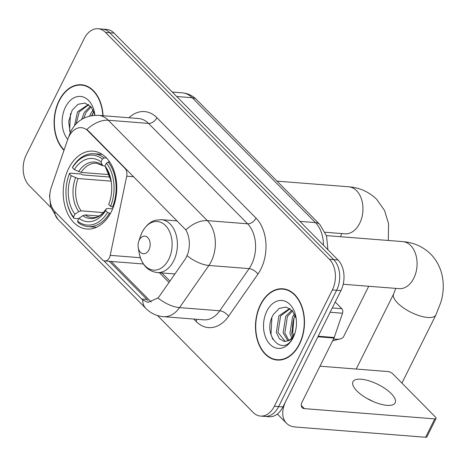 <?xml version="1.0" encoding="UTF-8"?>
<svg xmlns="http://www.w3.org/2000/svg" width="466" height="466" viewBox="0 0 466 466"><rect width="100%" height="100%" fill="white"/><g stroke="black" fill="none" stroke-linecap="round" stroke-linejoin="round"><path stroke-width="0.7" d="M125.459 168.389L124.935 168.343A7.369 5.039 94.5 0 1 126.711 176.206L110.197 255.345A7.369 5.039 94.5 0 1 109.399 257.686A7.369 5.039 94.5 0 1 104.792 260.954A7.369 5.039 94.5 0 1 102.316 259.731L55.169 211.96A19.904 13.601 -85.5 0 1 51.272 187.443L67.675 139.538A19.904 13.601 -85.5 0 1 68.939 136.503A19.904 13.601 -85.5 0 1 81.375 127.678A19.904 13.601 -85.5 0 1 88.057 130.981L88.587 131.022L185.87 229.948C189.575 236.617 190.314 244.341 188.078 253.114L185.724 258.42L159.378 296.254L157.933 297.99L148.054 302.329L142.648 300.022L103.778 260.721M68.642 168.465A39.068 26.696 -85.5 0 0 65.356 207.568A39.068 26.696 -85.5 0 0 86.926 229.039A39.068 26.696 -85.5 0 0 111.333 211.715A39.068 26.696 -85.5 0 0 114.624 172.612A39.068 26.696 -85.5 0 0 93.054 151.141A39.068 26.696 -85.5 0 0 68.642 168.465M124.935 168.343L88.057 130.981M103.056 115.719A35.748 24.43 -85.5 0 0 81.41 84.754A35.748 24.43 -85.5 0 0 59.071 100.604A35.748 24.43 -85.5 0 0 63.993 150.291M260.453 304.63A35.748 24.43 -85.5 0 0 257.442 340.419A35.748 24.43 -85.5 0 0 277.183 360.061A35.748 24.43 -85.5 0 0 299.522 344.211A35.748 24.43 -85.5 0 0 302.527 308.428A35.748 24.43 -85.5 0 0 282.786 288.78A35.748 24.43 -85.5 0 0 260.453 304.63M278.016 359.758A35.748 24.43 -85.5 0 0 279.338 360.09M69.323 135.763A25.799 6.629 18.9 0 1 69.399 134.907L70.954 131.191C76.674 120.449 85.814 115.172 98.367 115.352A29.486 20.149 94.5 0 1 108.269 120.245A25.799 16.217 135.4 0 0 86.787 129.565L88.587 131.022M157.485 315.529L253.096 412.398A22.112 15.11 -85.5 0 0 260.523 416.074L269.109 416.75A22.112 15.11 -85.5 0 0 282.926 406.946L340.937 290.586L336.644 290.248A22.112 15.11 -85.5 0 0 333.72 259.632L109.79 32.754A22.112 15.11 -85.5 0 0 102.363 29.078A22.112 15.11 -85.5 0 1 109.79 32.754L333.72 259.632A22.112 15.11 -85.5 0 1 336.644 290.248L278.633 406.608L336.644 290.248L332.351 289.91A22.112 15.11 -85.5 0 0 329.433 259.294L105.497 32.416A22.112 15.11 -85.5 0 0 98.07 28.741A22.112 15.11 -85.5 0 0 84.253 38.544L26.236 154.904A22.112 15.11 -85.5 0 0 29.16 185.52L50.835 207.475M264.816 416.412A22.112 15.11 -85.5 0 0 278.633 406.608A22.112 15.11 -85.5 0 1 264.816 416.412M147.938 300.436L109.254 261.304M260.523 416.074A22.112 15.11 -85.5 0 0 274.34 406.27L332.351 289.91M284.924 289.089A35.748 24.43 -85.5 0 0 283.567 289.211M83.542 85.057A35.748 24.43 -85.5 0 0 82.185 85.185M340.937 290.586A22.112 15.11 -85.5 0 0 338.013 259.97L114.083 33.092A22.112 15.11 -85.5 0 0 106.656 29.416L98.07 28.741M102.8 115.702A35.381 24.174 -85.5 0 0 81.381 85.121A35.381 24.174 -85.5 0 0 59.275 100.807A35.381 24.174 -85.5 0 0 64.11 149.947M92.717 113.646A24.028 16.421 -85.5 0 0 92.169 115.562M89.641 116.063L91.138 112.871L93.165 110.011M91.552 115.661L93.823 111.467M81.719 119.366L84.323 112.335L90.468 106.184M83.705 118.259L86.029 112.469L91.132 106.912M74.525 125.663L77.513 111.799L88.4 104.477M76.133 123.857L79.214 111.933L88.726 104.699M94.889 115.3A24.028 16.421 -85.5 0 0 94.586 113.151A24.028 16.421 -85.5 0 0 81.905 96.637A24.028 16.421 -85.5 0 0 65.473 107.087A24.028 16.421 -85.5 0 0 67.739 139.351M94.959 115.294L91.295 107.11L85.016 103.062L77.973 104.285L72.131 110.279L68.665 121.498L70.215 132.787M70.284 132.624L69.62 130.381L70.512 113.588M299.318 344.007A35.381 24.174 -85.5 0 0 302.294 308.591A35.381 24.174 -85.5 0 0 282.757 289.147A35.381 24.174 -85.5 0 0 260.651 304.834A35.381 24.174 -85.5 0 0 257.675 340.25A35.381 24.174 -85.5 0 0 277.212 359.694A35.381 24.174 -85.5 0 0 299.318 344.007M294.098 317.678A24.028 16.421 -85.5 0 0 292.852 333.167M293.697 336.248L292.73 332.503L293.918 318.191M291.739 338.036L289.957 333.411L292.52 316.903L294.547 314.037M292.753 336.825L291.664 333.545L294.221 317.037L295.205 315.499M287.883 340.803L283.147 332.875L285.705 316.367L291.85 310.21M288.827 340.349L284.848 333.009L287.411 316.501L292.514 310.944M294.908 333.26L294.005 335.299C292.293 338.543 290.254 340.372 287.895 340.803A16.66 11.382 -85.5 0 0 294.454 334.064A16.66 11.382 -85.5 0 0 295.083 332.666M287.895 340.803L284.295 341.467L279.39 338.759L276.332 332.34L278.889 315.832L289.776 308.504M285.262 341.491L278.033 332.474L280.596 315.965L290.108 308.725M296.184 318.616L292.38 310.787L286.136 307.042L279.227 308.387L273.507 314.311C261.071 334.576 282.879 358.168 292.998 337.6L294.599 334.151M266.855 311.119A24.028 16.421 -85.5 0 0 270.03 344.386A24.028 16.421 -85.5 0 0 293.114 337.722A24.028 16.421 -85.5 0 0 294.64 334.075A24.028 16.421 -85.5 0 0 295.968 317.177A24.028 16.421 -85.5 0 0 283.281 300.669A24.028 16.421 -85.5 0 0 266.855 311.119M272.826 339.365L270.996 334.413L271.894 317.62M333.545 338.963A23.585 8.767 26.5 0 0 340.267 338.898A23.585 8.767 26.5 0 0 343.599 336.638L368.723 286.258M110.425 213.451L107.529 212.467A35.084 23.976 -85.5 0 1 77.548 221.117L78.964 218.286A31.694 21.657 -85.5 0 0 105.666 210.58L106.254 208.908L107.559 208.453L112.644 208.85M99.008 216.014L85.138 214.925L82.791 215.676L78.964 218.286M78.742 218.729L73.983 218.356L73.523 217.04A35.084 23.976 -85.5 0 1 66.655 200.665A35.084 23.976 -85.5 0 1 68.595 175.997A35.084 23.976 -85.5 0 1 69.399 173.835L71.263 175.723A31.694 21.657 -85.5 0 0 74.933 214.203L78.766 211.599L81.113 210.842L103.353 212.589M111.17 181.14L78.026 178.53L71.263 175.723M69.399 173.835L69.661 173.102L81.142 174.004L82.849 174.931L110.133 177.08M112.463 207.248A36.564 24.983 -85.5 0 0 108.141 161.993L106.458 163.141A35.084 23.976 -85.5 0 1 110.582 206.345L113.261 207.312M109.795 162.121L108.141 161.993M77.548 221.117L78.008 222.433A36.564 24.983 -85.5 0 0 88.196 226.622A36.564 24.983 -85.5 0 0 109.411 213.376M69.661 173.102A36.564 24.983 -85.5 0 0 68.77 175.49L68.595 175.997M66.655 200.665L66.749 201.19A36.564 24.983 -85.5 0 0 73.983 218.356M110.582 206.345L108.718 204.458A31.694 21.657 -85.5 0 0 109.318 202.821A31.694 21.657 -85.5 0 0 111.071 180.54A31.694 21.657 -85.5 0 0 105.042 165.978L106.458 163.141M105.666 210.58L107.529 212.467M74.933 214.203L73.523 217.04M105.042 165.978L111.176 181.157A28.35 19.374 -85.5 0 0 106.079 168.966M109.312 202.768L109.516 202.227A28.35 19.374 -85.5 0 1 109.312 202.78L108.718 204.458M82.791 215.676A28.35 19.374 -85.5 0 0 106.254 208.908L106.306 208.797C99.957 217.768 94.54 217.855 92.181 217.622A27.273 18.634 -85.5 0 1 85.138 214.925M104.116 157.916A36.564 24.983 -85.5 0 0 93.928 153.728A36.564 24.983 -85.5 0 0 72.713 166.974L72.451 167.713A35.084 23.976 -85.5 0 1 102.427 159.057L104.116 157.916L106.632 158.114M102.427 159.057L101.017 161.894A31.694 21.657 -85.5 0 0 74.315 169.601L72.451 167.713M105.071 166.065L102.59 165.622L101.017 161.894M74.315 169.601L81.084 172.408L109.23 174.622M148.951 249.828A8.848 6.046 -85.5 0 0 147.786 237.584A8.848 6.046 -85.5 0 0 139.287 240.037A8.848 6.046 -85.5 0 0 138.728 241.382A8.848 6.046 -85.5 0 0 138.239 247.597A8.848 6.046 -85.5 0 0 142.905 253.679A8.848 6.046 -85.5 0 0 148.951 249.828M367.295 398.611A23.585 8.767 -153.5 0 1 373.085 401.494M391.236 393.63A23.585 8.767 26.5 0 0 369.165 380.868A23.585 8.767 26.5 0 0 352.954 381.759A23.585 8.767 26.5 0 0 356.898 390.933A23.585 8.767 26.5 0 0 378.969 403.696A23.585 8.767 26.5 0 0 395.174 402.805A23.585 8.767 26.5 0 0 391.236 393.63M332.281 307.944L341.817 308.696L335.235 302.026M317.905 336.784L285.978 400.818A29.486 18.529 135.4 0 0 286.456 423.221A29.486 18.529 135.4 0 0 295.228 427.002L425.609 437.259L434.772 418.887L304.385 408.63A7.369 4.631 -44.6 0 1 302.195 407.686A7.369 4.631 -44.6 0 1 302.073 402.082L334 338.048L317.905 336.784A3.687 2.516 -85.5 0 0 318.138 336.219M434.772 418.887A3.687 1.369 26.5 0 0 436.054 418.491L426.897 436.863A3.687 1.369 -153.5 0 1 425.609 437.259M436.054 418.491A3.687 1.369 26.5 0 0 435.436 417.058L392.745 373.802A3.687 1.369 26.5 0 0 388.05 371.553L319.967 366.194M341.817 308.696A3.687 2.516 94.5 0 1 342.539 313.234L334.233 337.489A3.687 2.516 94.5 0 1 334 338.048M133.725 176.76L126.711 176.206M140.365 257.721L110.197 255.345M128.913 117.752A36.855 25.181 94.5 0 1 156.931 117.712L256.009 218.094A7.369 4.631 -44.6 0 1 247.592 223.797L148.514 123.414A29.486 20.149 -85.5 0 0 138.612 118.515L98.367 115.352M256.009 218.094A36.855 25.181 94.5 0 1 260.878 269.115A36.855 25.181 94.5 0 1 257.925 274.125L228.567 316.28A36.855 25.181 94.5 0 1 196.122 321.493L193.716 319.059M251.489 264.612A29.486 20.149 -85.5 0 0 247.592 223.797L207.347 220.628A29.486 20.149 94.5 0 1 211.244 261.449A29.486 20.149 94.5 0 1 208.879 265.457L179.526 307.612A29.486 20.149 94.5 0 1 163.467 316.676L203.712 319.839A29.486 20.149 -85.5 0 0 219.766 310.775L249.124 268.62A29.486 20.149 -85.5 0 0 251.489 264.612M185.87 229.948A25.799 16.217 -44.6 0 1 207.347 220.628L108.269 120.245L148.514 123.414A7.369 4.631 -44.6 0 0 156.931 117.712M142.648 300.022A25.799 16.217 135.4 0 0 145.893 308.469C150.734 313.298 156.588 316.035 163.467 316.676M145.893 308.469L57.889 219.311A25.799 16.217 -44.6 0 1 54.673 211.43M157.933 297.99A25.799 12.262 34.9 0 0 179.526 307.612L219.766 310.775A7.369 3.501 -145.1 0 1 228.567 316.28M187.169 255.741A25.799 12.262 34.9 0 0 208.879 265.457L249.124 268.62A7.369 3.501 -145.1 0 1 257.925 274.125M151.24 302.05L111.176 261.455M329.433 259.294L338.013 259.97M105.497 32.416L114.083 33.092M274.34 406.27L282.926 406.946M196.85 319.303A7.369 4.631 -44.6 0 1 196.122 321.493M159.448 272.756L169.001 282.437M141.612 299.044L146.918 299.463M323.445 245.209A29.486 20.149 -85.5 0 0 315.441 222.602L192.196 97.738A29.486 20.149 -85.5 0 0 182.293 92.839C187.827 93.357 192.586 95.617 196.582 99.631L319.827 224.495A14.743 9.268 -44.6 0 0 315.441 222.602L299.929 221.385M176.684 96.514L192.196 97.738A14.743 9.268 -44.6 0 1 196.582 99.631M277.031 181.14L348.638 186.773A23.585 16.118 94.5 0 1 356.554 190.687A23.585 16.118 94.5 0 1 359.676 223.342A23.585 16.118 94.5 0 1 344.939 233.804L345.114 233.815M78.026 178.53A27.273 18.634 -85.5 0 0 81.113 210.842M75.533 177.779A28.35 19.374 -85.5 0 0 78.766 211.599M102.054 164.882A28.35 19.374 -85.5 0 0 78.591 171.657M102.59 165.622L96.456 163.24A27.273 18.634 -85.5 0 0 81.084 172.408M326.439 235.61L402.764 241.615A23.585 16.118 94.5 0 1 410.686 245.535A23.585 16.118 94.5 0 1 413.808 278.19A23.585 16.118 94.5 0 1 399.065 288.646L399.245 288.658M402.764 241.615C413.761 242.471 423.122 246.677 430.864 254.238C444.337 268.259 445.409 287.65 440.795 302.463L435.902 314.934A23.585 8.767 -153.5 0 1 419.691 315.82A23.585 8.767 -153.5 0 1 397.62 303.057A23.585 8.767 -153.5 0 1 393.683 293.883L395.727 288.384M168.744 259.317A24.378 16.654 -85.5 0 0 165.523 225.567A24.378 16.654 -85.5 0 0 142.107 232.33A24.378 16.654 -85.5 0 0 140.563 236.029L142.153 232.219C146.971 223.296 152.836 220.837 155.586 220.22L161.3 219.667A26.539 18.133 -85.5 0 1 175.95 234.247A26.539 18.133 -85.5 0 1 173.719 260.809A26.539 18.133 -85.5 0 1 157.141 272.575C147.611 271.125 141.635 264.653 139.212 253.166A24.378 16.654 -85.5 0 0 152.079 269.919A24.378 16.654 -85.5 0 0 168.744 259.317M304.385 408.63L301.275 405.478M318.185 336.225L334.233 337.489M342.539 313.234L330.132 312.261M143.411 263.995L104.792 260.954M57.889 219.311L50.672 206.939L49.559 195.813L50.246 191.351M69.399 134.907L68.653 137.097M161.906 272.948L169.939 281.091M182.293 92.839L172.274 92.052M327.907 249.729L326.555 235.982L319.827 224.495M84.864 85.394L81.381 85.121M286.246 289.421L282.757 289.147M280.701 359.968L277.212 359.694M348.638 186.773C359.63 187.629 368.996 191.835 376.732 199.396L384.584 210.556L388.568 223.709L388.295 240.479M340.588 236.722L341.595 233.542M332.637 340.786L340.267 338.898M96.503 227.274L88.196 226.622M102.235 154.38L93.928 153.728M325.122 232.243L344.939 233.804M435.902 314.934L401.913 383.093M177.319 220.925L161.3 219.667M174.896 273.973L157.141 272.575M138.239 247.597L139.212 253.166M138.728 241.382L140.563 236.029M393.683 293.883L356.205 369.049M343.192 284.248L399.065 288.646M286.456 423.221L277.369 414.012"/></g></svg>
